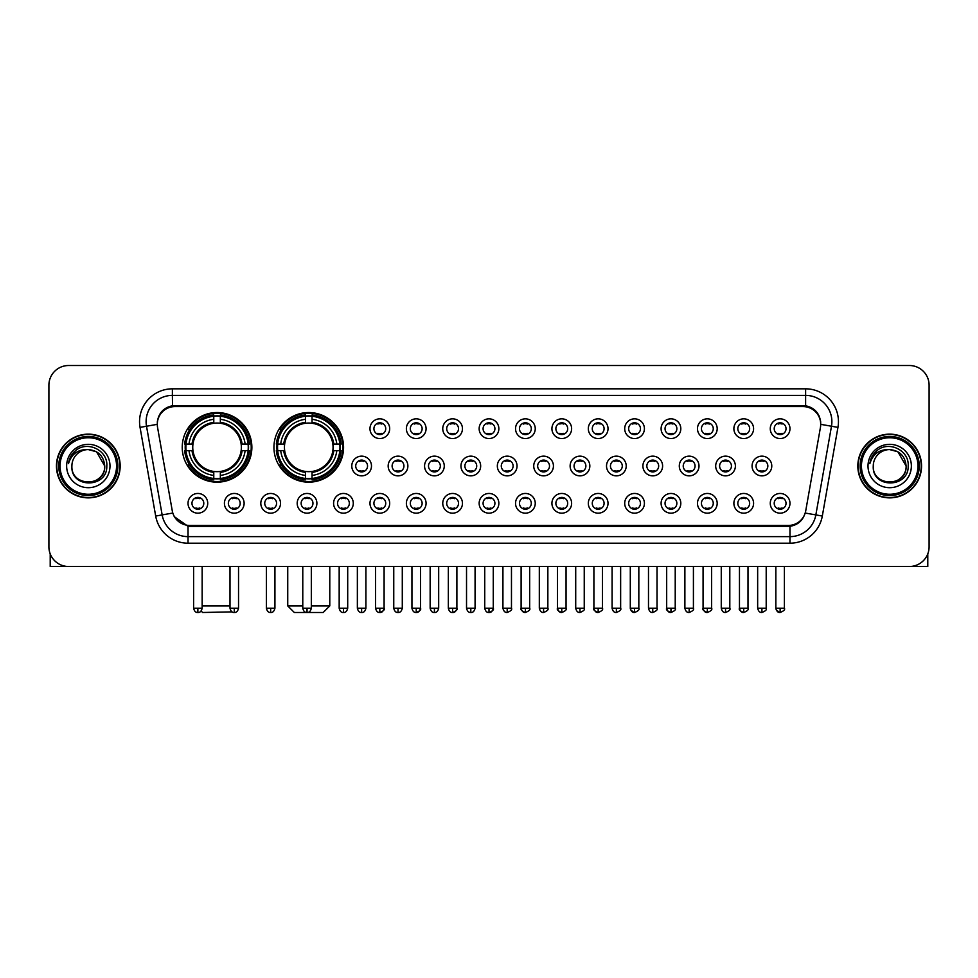 <?xml version="1.0" encoding="UTF-8"?>
<svg xmlns="http://www.w3.org/2000/svg" width="978" height="978" viewBox="0 0 978 978"><rect width="100%" height="100%" fill="white"/><g stroke="black" fill="none" stroke-linecap="round" stroke-linejoin="round"><path stroke-width="1.47" d="M273.938 447.349A34.817 34.817 0 0 0 308.755 482.166A34.817 34.817 0 0 0 343.571 447.349A34.817 34.817 0 0 0 308.755 412.545A34.817 34.817 0 0 0 273.938 447.349M182.238 447.349A34.817 34.817 0 0 0 217.055 482.166A34.817 34.817 0 0 0 251.872 447.349A34.817 34.817 0 0 0 217.055 412.545A34.817 34.817 0 0 0 182.238 447.349M244.121 503.315A9.853 9.853 0 0 1 234.268 513.169A9.853 9.853 0 0 1 224.414 503.315A9.853 9.853 0 0 1 234.268 493.462A9.853 9.853 0 0 1 244.121 503.315M228.351 503.315A5.917 5.917 0 0 0 234.268 509.232A5.917 5.917 0 0 0 240.185 503.315A5.917 5.917 0 0 0 234.268 497.411A5.917 5.917 0 0 0 228.351 503.315M280.515 503.315A9.853 9.853 0 0 1 270.661 513.169A9.853 9.853 0 0 1 260.808 503.315A9.853 9.853 0 0 1 270.661 493.462A9.853 9.853 0 0 1 280.515 503.315M264.745 503.315A5.917 5.917 0 0 0 270.661 509.232A5.917 5.917 0 0 0 276.566 503.315A5.917 5.917 0 0 0 270.661 497.411A5.917 5.917 0 0 0 264.745 503.315M316.896 503.315A9.853 9.853 0 0 1 307.043 513.169A9.853 9.853 0 0 1 297.19 503.315A9.853 9.853 0 0 1 307.043 493.462A9.853 9.853 0 0 1 316.896 503.315M301.138 503.315A5.917 5.917 0 0 0 307.043 509.232A5.917 5.917 0 0 0 312.96 503.315A5.917 5.917 0 0 0 307.043 497.411A5.917 5.917 0 0 0 301.138 503.315M353.29 503.315A9.853 9.853 0 0 1 343.437 513.169A9.853 9.853 0 0 1 333.584 503.315A9.853 9.853 0 0 1 343.437 493.462A9.853 9.853 0 0 1 353.29 503.315M337.532 503.315A5.917 5.917 0 0 0 343.437 509.232A5.917 5.917 0 0 0 349.354 503.315A5.917 5.917 0 0 0 343.437 497.411A5.917 5.917 0 0 0 337.532 503.315M389.684 503.315A9.853 9.853 0 0 1 379.831 513.169A9.853 9.853 0 0 1 369.977 503.315A9.853 9.853 0 0 1 379.831 493.462A9.853 9.853 0 0 1 389.684 503.315M373.914 503.315A5.917 5.917 0 0 0 379.831 509.232A5.917 5.917 0 0 0 385.735 503.315A5.917 5.917 0 0 0 379.831 497.411A5.917 5.917 0 0 0 373.914 503.315M426.078 503.315A9.853 9.853 0 0 1 416.225 513.169A9.853 9.853 0 0 1 406.371 503.315A9.853 9.853 0 0 1 416.225 493.462A9.853 9.853 0 0 1 426.078 503.315M410.308 503.315A5.917 5.917 0 0 0 416.225 509.232A5.917 5.917 0 0 0 422.129 503.315A5.917 5.917 0 0 0 416.225 497.411A5.917 5.917 0 0 0 410.308 503.315M462.46 503.315A9.853 9.853 0 0 1 452.606 513.169A9.853 9.853 0 0 1 442.753 503.315A9.853 9.853 0 0 1 452.606 493.462A9.853 9.853 0 0 1 462.46 503.315M446.701 503.315A5.917 5.917 0 0 0 452.606 509.232A5.917 5.917 0 0 0 458.523 503.315A5.917 5.917 0 0 0 452.606 497.411A5.917 5.917 0 0 0 446.701 503.315M498.853 503.315A9.853 9.853 0 0 1 489 513.169A9.853 9.853 0 0 1 479.147 503.315A9.853 9.853 0 0 1 489 493.462A9.853 9.853 0 0 1 498.853 503.315M483.083 503.315A5.917 5.917 0 0 0 489 509.232A5.917 5.917 0 0 0 494.917 503.315A5.917 5.917 0 0 0 489 497.411A5.917 5.917 0 0 0 483.083 503.315M535.247 503.315A9.853 9.853 0 0 1 525.394 513.169A9.853 9.853 0 0 1 515.54 503.315A9.853 9.853 0 0 1 525.394 493.462A9.853 9.853 0 0 1 535.247 503.315M519.477 503.315A5.917 5.917 0 0 0 525.394 509.232A5.917 5.917 0 0 0 531.298 503.315A5.917 5.917 0 0 0 525.394 497.411A5.917 5.917 0 0 0 519.477 503.315M571.629 503.315A9.853 9.853 0 0 1 561.775 513.169A9.853 9.853 0 0 1 551.922 503.315A9.853 9.853 0 0 1 561.775 493.462A9.853 9.853 0 0 1 571.629 503.315M555.871 503.315A5.917 5.917 0 0 0 561.775 509.232A5.917 5.917 0 0 0 567.692 503.315A5.917 5.917 0 0 0 561.775 497.411A5.917 5.917 0 0 0 555.871 503.315M608.023 503.315A9.853 9.853 0 0 1 598.169 513.169A9.853 9.853 0 0 1 588.316 503.315A9.853 9.853 0 0 1 598.169 493.462A9.853 9.853 0 0 1 608.023 503.315M592.265 503.315A5.917 5.917 0 0 0 598.169 509.232A5.917 5.917 0 0 0 604.086 503.315A5.917 5.917 0 0 0 598.169 497.411A5.917 5.917 0 0 0 592.265 503.315M644.416 503.315A9.853 9.853 0 0 1 634.563 513.169A9.853 9.853 0 0 1 624.71 503.315A9.853 9.853 0 0 1 634.563 493.462A9.853 9.853 0 0 1 644.416 503.315M628.646 503.315A5.917 5.917 0 0 0 634.563 509.232A5.917 5.917 0 0 0 640.468 503.315A5.917 5.917 0 0 0 634.563 497.411A5.917 5.917 0 0 0 628.646 503.315M680.81 503.315A9.853 9.853 0 0 1 670.957 513.169A9.853 9.853 0 0 1 661.104 503.315A9.853 9.853 0 0 1 670.957 493.462A9.853 9.853 0 0 1 680.81 503.315M665.04 503.315A5.917 5.917 0 0 0 670.957 509.232A5.917 5.917 0 0 0 676.862 503.315A5.917 5.917 0 0 0 670.957 497.411A5.917 5.917 0 0 0 665.04 503.315M717.192 503.315A9.853 9.853 0 0 1 707.338 513.169A9.853 9.853 0 0 1 697.485 503.315A9.853 9.853 0 0 1 707.338 493.462A9.853 9.853 0 0 1 717.192 503.315M701.434 503.315A5.917 5.917 0 0 0 707.338 509.232A5.917 5.917 0 0 0 713.255 503.315A5.917 5.917 0 0 0 707.338 497.411A5.917 5.917 0 0 0 701.434 503.315M753.586 503.315A9.853 9.853 0 0 1 743.732 513.169A9.853 9.853 0 0 1 733.879 503.315A9.853 9.853 0 0 1 743.732 493.462A9.853 9.853 0 0 1 753.586 503.315M737.815 503.315A5.917 5.917 0 0 0 743.732 509.232A5.917 5.917 0 0 0 749.649 503.315A5.917 5.917 0 0 0 743.732 497.411A5.917 5.917 0 0 0 737.815 503.315M789.98 503.315A9.853 9.853 0 0 1 780.126 513.169A9.853 9.853 0 0 1 770.273 503.315A9.853 9.853 0 0 1 780.126 493.462A9.853 9.853 0 0 1 789.98 503.315M774.209 503.315A5.917 5.917 0 0 0 780.126 509.232A5.917 5.917 0 0 0 786.031 503.315A5.917 5.917 0 0 0 780.126 497.411A5.917 5.917 0 0 0 774.209 503.315M207.727 503.315A9.853 9.853 0 0 1 197.874 513.169A9.853 9.853 0 0 1 188.02 503.315A9.853 9.853 0 0 1 197.874 493.462A9.853 9.853 0 0 1 207.727 503.315M191.969 503.315A5.917 5.917 0 0 0 197.874 509.232A5.917 5.917 0 0 0 203.791 503.315A5.917 5.917 0 0 0 197.874 497.411A5.917 5.917 0 0 0 191.969 503.315M371.481 466.005A9.853 9.853 0 0 1 361.628 475.858A9.853 9.853 0 0 1 351.787 466.005A9.853 9.853 0 0 1 361.628 456.151A9.853 9.853 0 0 1 371.481 466.005M355.723 466.005A5.917 5.917 0 0 0 361.628 471.922A5.917 5.917 0 0 0 367.545 466.005A5.917 5.917 0 0 0 361.628 460.1A5.917 5.917 0 0 0 355.723 466.005M407.875 466.005A9.853 9.853 0 0 1 398.022 475.858A9.853 9.853 0 0 1 388.168 466.005A9.853 9.853 0 0 1 398.022 456.151A9.853 9.853 0 0 1 407.875 466.005M392.117 466.005A5.917 5.917 0 0 0 398.022 471.922A5.917 5.917 0 0 0 403.938 466.005A5.917 5.917 0 0 0 398.022 460.1A5.917 5.917 0 0 0 392.117 466.005M444.269 466.005A9.853 9.853 0 0 1 434.415 475.858A9.853 9.853 0 0 1 424.562 466.005A9.853 9.853 0 0 1 434.415 456.151A9.853 9.853 0 0 1 444.269 466.005M428.498 466.005A5.917 5.917 0 0 0 434.415 471.922A5.917 5.917 0 0 0 440.332 466.005A5.917 5.917 0 0 0 434.415 460.1A5.917 5.917 0 0 0 428.498 466.005M480.663 466.005A9.853 9.853 0 0 1 470.809 475.858A9.853 9.853 0 0 1 460.956 466.005A9.853 9.853 0 0 1 470.809 456.151A9.853 9.853 0 0 1 480.663 466.005M464.892 466.005A5.917 5.917 0 0 0 470.809 471.922A5.917 5.917 0 0 0 476.714 466.005A5.917 5.917 0 0 0 470.809 460.1A5.917 5.917 0 0 0 464.892 466.005M517.044 466.005A9.853 9.853 0 0 1 507.191 475.858A9.853 9.853 0 0 1 497.337 466.005A9.853 9.853 0 0 1 507.191 456.151A9.853 9.853 0 0 1 517.044 466.005M501.286 466.005A5.917 5.917 0 0 0 507.191 471.922A5.917 5.917 0 0 0 513.108 466.005A5.917 5.917 0 0 0 507.191 460.1A5.917 5.917 0 0 0 501.286 466.005M553.438 466.005A9.853 9.853 0 0 1 543.585 475.858A9.853 9.853 0 0 1 533.731 466.005A9.853 9.853 0 0 1 543.585 456.151A9.853 9.853 0 0 1 553.438 466.005M537.668 466.005A5.917 5.917 0 0 0 543.585 471.922A5.917 5.917 0 0 0 549.502 466.005A5.917 5.917 0 0 0 543.585 460.1A5.917 5.917 0 0 0 537.668 466.005M589.832 466.005A9.853 9.853 0 0 1 579.978 475.858A9.853 9.853 0 0 1 570.125 466.005A9.853 9.853 0 0 1 579.978 456.151A9.853 9.853 0 0 1 589.832 466.005M574.062 466.005A5.917 5.917 0 0 0 579.978 471.922A5.917 5.917 0 0 0 585.883 466.005A5.917 5.917 0 0 0 579.978 460.1A5.917 5.917 0 0 0 574.062 466.005M626.213 466.005A9.853 9.853 0 0 1 616.372 475.858A9.853 9.853 0 0 1 606.519 466.005A9.853 9.853 0 0 1 616.372 456.151A9.853 9.853 0 0 1 626.213 466.005M610.455 466.005A5.917 5.917 0 0 0 616.372 471.922A5.917 5.917 0 0 0 622.277 466.005A5.917 5.917 0 0 0 616.372 460.1A5.917 5.917 0 0 0 610.455 466.005M662.607 466.005A9.853 9.853 0 0 1 652.754 475.858A9.853 9.853 0 0 1 642.901 466.005A9.853 9.853 0 0 1 652.754 456.151A9.853 9.853 0 0 1 662.607 466.005M646.849 466.005A5.917 5.917 0 0 0 652.754 471.922A5.917 5.917 0 0 0 658.671 466.005A5.917 5.917 0 0 0 652.754 460.1A5.917 5.917 0 0 0 646.849 466.005M699.001 466.005A9.853 9.853 0 0 1 689.148 475.858A9.853 9.853 0 0 1 679.294 466.005A9.853 9.853 0 0 1 689.148 456.151A9.853 9.853 0 0 1 699.001 466.005M683.231 466.005A5.917 5.917 0 0 0 689.148 471.922A5.917 5.917 0 0 0 695.065 466.005A5.917 5.917 0 0 0 689.148 460.1A5.917 5.917 0 0 0 683.231 466.005M735.395 466.005A9.853 9.853 0 0 1 725.542 475.858A9.853 9.853 0 0 1 715.688 466.005A9.853 9.853 0 0 1 725.542 456.151A9.853 9.853 0 0 1 735.395 466.005M719.625 466.005A5.917 5.917 0 0 0 725.542 471.922A5.917 5.917 0 0 0 731.446 466.005A5.917 5.917 0 0 0 725.542 460.1A5.917 5.917 0 0 0 719.625 466.005M771.776 466.005A9.853 9.853 0 0 1 761.923 475.858A9.853 9.853 0 0 1 752.07 466.005A9.853 9.853 0 0 1 761.923 456.151A9.853 9.853 0 0 1 771.776 466.005M756.018 466.005A5.917 5.917 0 0 0 761.923 471.922A5.917 5.917 0 0 0 767.84 466.005A5.917 5.917 0 0 0 761.923 460.1A5.917 5.917 0 0 0 756.018 466.005M389.684 428.694A9.853 9.853 0 0 1 379.831 438.547A9.853 9.853 0 0 1 369.977 428.694A9.853 9.853 0 0 1 379.831 418.841A9.853 9.853 0 0 1 389.684 428.694M373.914 428.694A5.917 5.917 0 0 0 379.831 434.611A5.917 5.917 0 0 0 385.735 428.694A5.917 5.917 0 0 0 379.831 422.789A5.917 5.917 0 0 0 373.914 428.694M426.078 428.694A9.853 9.853 0 0 1 416.225 438.547A9.853 9.853 0 0 1 406.371 428.694A9.853 9.853 0 0 1 416.225 418.841A9.853 9.853 0 0 1 426.078 428.694M410.308 428.694A5.917 5.917 0 0 0 416.225 434.611A5.917 5.917 0 0 0 422.129 428.694A5.917 5.917 0 0 0 416.225 422.789A5.917 5.917 0 0 0 410.308 428.694M462.46 428.694A9.853 9.853 0 0 1 452.606 438.547A9.853 9.853 0 0 1 442.753 428.694A9.853 9.853 0 0 1 452.606 418.841A9.853 9.853 0 0 1 462.46 428.694M446.701 428.694A5.917 5.917 0 0 0 452.606 434.611A5.917 5.917 0 0 0 458.523 428.694A5.917 5.917 0 0 0 452.606 422.789A5.917 5.917 0 0 0 446.701 428.694M498.853 428.694A9.853 9.853 0 0 1 489 438.547A9.853 9.853 0 0 1 479.147 428.694A9.853 9.853 0 0 1 489 418.841A9.853 9.853 0 0 1 498.853 428.694M483.083 428.694A5.917 5.917 0 0 0 489 434.611A5.917 5.917 0 0 0 494.917 428.694A5.917 5.917 0 0 0 489 422.789A5.917 5.917 0 0 0 483.083 428.694M535.247 428.694A9.853 9.853 0 0 1 525.394 438.547A9.853 9.853 0 0 1 515.54 428.694A9.853 9.853 0 0 1 525.394 418.841A9.853 9.853 0 0 1 535.247 428.694M519.477 428.694A5.917 5.917 0 0 0 525.394 434.611A5.917 5.917 0 0 0 531.298 428.694A5.917 5.917 0 0 0 525.394 422.789A5.917 5.917 0 0 0 519.477 428.694M571.629 428.694A9.853 9.853 0 0 1 561.775 438.547A9.853 9.853 0 0 1 551.922 428.694A9.853 9.853 0 0 1 561.775 418.841A9.853 9.853 0 0 1 571.629 428.694M555.871 428.694A5.917 5.917 0 0 0 561.775 434.611A5.917 5.917 0 0 0 567.692 428.694A5.917 5.917 0 0 0 561.775 422.789A5.917 5.917 0 0 0 555.871 428.694M608.023 428.694A9.853 9.853 0 0 1 598.169 438.547A9.853 9.853 0 0 1 588.316 428.694A9.853 9.853 0 0 1 598.169 418.841A9.853 9.853 0 0 1 608.023 428.694M592.265 428.694A5.917 5.917 0 0 0 598.169 434.611A5.917 5.917 0 0 0 604.086 428.694A5.917 5.917 0 0 0 598.169 422.789A5.917 5.917 0 0 0 592.265 428.694M644.416 428.694A9.853 9.853 0 0 1 634.563 438.547A9.853 9.853 0 0 1 624.71 428.694A9.853 9.853 0 0 1 634.563 418.841A9.853 9.853 0 0 1 644.416 428.694M628.646 428.694A5.917 5.917 0 0 0 634.563 434.611A5.917 5.917 0 0 0 640.468 428.694A5.917 5.917 0 0 0 634.563 422.789A5.917 5.917 0 0 0 628.646 428.694M680.81 428.694A9.853 9.853 0 0 1 670.957 438.547A9.853 9.853 0 0 1 661.104 428.694A9.853 9.853 0 0 1 670.957 418.841A9.853 9.853 0 0 1 680.81 428.694M665.04 428.694A5.917 5.917 0 0 0 670.957 434.611A5.917 5.917 0 0 0 676.862 428.694A5.917 5.917 0 0 0 670.957 422.789A5.917 5.917 0 0 0 665.04 428.694M717.192 428.694A9.853 9.853 0 0 1 707.338 438.547A9.853 9.853 0 0 1 697.485 428.694A9.853 9.853 0 0 1 707.338 418.841A9.853 9.853 0 0 1 717.192 428.694M701.434 428.694A5.917 5.917 0 0 0 707.338 434.611A5.917 5.917 0 0 0 713.255 428.694A5.917 5.917 0 0 0 707.338 422.789A5.917 5.917 0 0 0 701.434 428.694M753.586 428.694A9.853 9.853 0 0 1 743.732 438.547A9.853 9.853 0 0 1 733.879 428.694A9.853 9.853 0 0 1 743.732 418.841A9.853 9.853 0 0 1 753.586 428.694M737.815 428.694A5.917 5.917 0 0 0 743.732 434.611A5.917 5.917 0 0 0 749.649 428.694A5.917 5.917 0 0 0 743.732 422.789A5.917 5.917 0 0 0 737.815 428.694M789.98 428.694A9.853 9.853 0 0 1 780.126 438.547A9.853 9.853 0 0 1 770.273 428.694A9.853 9.853 0 0 1 780.126 418.841A9.853 9.853 0 0 1 789.98 428.694M774.209 428.694A5.917 5.917 0 0 0 780.126 434.611A5.917 5.917 0 0 0 786.031 428.694A5.917 5.917 0 0 0 780.126 422.789A5.917 5.917 0 0 0 774.209 428.694M157.556 427.374A17.738 17.738 0 0 1 175.013 406.567L802.987 406.567A17.738 17.738 0 0 1 820.444 427.374L805.738 510.797A17.738 17.738 0 0 1 788.268 525.455L189.732 525.455A17.738 17.738 0 0 1 172.262 510.797L157.556 427.374M185.368 450.638A31.858 31.858 0 0 1 185.368 444.073M277.067 450.638A31.858 31.858 0 0 1 277.067 444.073M56.455 466.005A31.858 31.858 0 0 0 88.313 497.863A31.858 31.858 0 0 0 120.172 466.005A31.858 31.858 0 0 0 88.313 434.146A31.858 31.858 0 0 0 56.455 466.005M857.828 466.005A31.858 31.858 0 0 0 889.687 497.863A31.858 31.858 0 0 0 921.545 466.005A31.858 31.858 0 0 0 889.687 434.146A31.858 31.858 0 0 0 857.828 466.005M157.36 421.677L157.311 424.33L157.36 421.677C158.729 412.936 163.742 407.643 172.385 405.772L805.615 405.772C814.246 407.63 819.258 412.924 820.64 421.677L820.689 424.33M172.385 388.828L805.615 388.828A32.849 32.849 0 0 1 837.95 427.374L822.315 516.054A32.849 32.849 0 0 1 789.967 543.193L188.033 543.193A32.849 32.849 0 0 1 155.685 516.054L140.05 427.374A32.849 32.849 0 0 1 172.385 388.828L172.385 395.393L805.615 395.393A26.272 26.272 0 0 1 831.483 426.237L815.848 514.905A26.272 26.272 0 0 1 789.967 536.629L188.033 536.629A26.272 26.272 0 0 1 162.152 514.905L146.517 426.237A26.272 26.272 0 0 1 172.385 395.393L172.531 405.748M162.091 411.163L166.81 407.594M166.969 407.508L171.553 405.919M789.967 543.193L789.967 526.323C797.779 525.027 802.828 520.589 805.126 513.022C802.84 520.589 797.791 525.015 789.967 526.323L190.074 526.445L188.033 526.323L174.194 516.592M818.941 415.589L820.64 421.677M929.1 385.21A19.707 19.707 0 0 0 909.393 365.515L68.607 365.515A19.707 19.707 0 0 0 48.9 385.21L48.9 546.8A19.707 19.707 0 0 0 68.607 566.506L909.393 566.506A19.707 19.707 0 0 0 929.1 546.8L929.1 385.21L929.1 546.8M805.2 513.034L815.848 514.905L831.483 426.237L837.95 427.374M48.9 385.21L48.9 546.8M909.393 365.515L68.607 365.515M68.607 566.506L909.393 566.506M50.208 553.878L50.208 566.506L126.406 566.506M116.553 466.005A28.24 28.24 0 0 0 88.313 437.765A28.24 28.24 0 0 0 60.061 466.005A28.24 28.24 0 0 0 88.313 494.257A28.24 28.24 0 0 0 116.553 466.005M117.873 466.005A29.56 29.56 0 0 0 88.313 436.445A29.56 29.56 0 0 0 58.753 466.005A29.56 29.56 0 0 0 88.313 495.565A29.56 29.56 0 0 0 117.873 466.005M119.842 466.005A31.528 31.528 0 0 0 88.313 434.476A31.528 31.528 0 0 0 56.785 466.005A31.528 31.528 0 0 0 88.313 497.545A31.528 31.528 0 0 0 119.842 466.005M104.732 466.005C103.754 456.029 98.289 450.565 88.313 449.587L96.529 451.787L104.732 466.005L96.529 451.787L88.313 449.587L96.529 451.787L104.732 466.005L96.529 451.787L88.313 449.587L96.529 451.787L104.732 466.005C105.734 487.191 70.881 487.191 71.895 466.005C70.428 488.804 107.58 488.291 106.81 466.005C108.032 450.369 87.531 440.43 75.722 450.503C71.602 453.939 69.194 458.315 68.484 463.621C71.577 453.841 78.191 449.159 88.313 449.587L96.529 451.787L104.732 466.005C105.734 487.191 70.881 487.191 71.895 466.005C70.881 487.191 105.734 487.191 104.732 466.005C105.734 487.191 70.881 487.191 71.895 466.005C70.881 487.191 105.734 487.191 104.732 466.005C105.734 487.191 70.881 487.191 71.895 466.005C70.881 487.191 105.734 487.191 104.732 466.005C105.734 487.191 70.881 487.191 71.895 466.005C70.881 487.191 105.734 487.191 104.732 466.005C105.734 487.191 70.881 487.191 71.895 466.005C70.881 487.191 105.734 487.191 104.732 466.005C105.734 487.191 70.881 487.191 71.895 466.005C70.881 487.191 105.734 487.191 104.732 466.005C105.734 487.191 70.881 487.191 71.895 466.005A16.418 16.418 0 0 1 88.313 449.587L96.529 451.787L104.732 466.005C105.392 478.755 88.998 487.227 78.998 479.538M66.638 466.005A21.675 21.675 0 0 0 88.313 487.692A21.675 21.675 0 0 0 109.988 466.005A21.675 21.675 0 0 0 88.313 444.33A21.675 21.675 0 0 0 66.638 466.005M75.709 450.503L70.868 456.261M70.575 456.824L71.003 456.029L70.575 456.824M232.104 611.898L202.605 612.485L201.113 611.005M202.153 605.92L230.001 605.92M220.343 478.45L220.343 479.77A32.58 32.58 0 0 0 249.476 450.638L248.155 450.638A31.272 31.272 0 0 1 220.343 478.45L220.343 475.406A28.24 28.24 0 0 0 245.111 450.638L241.138 450.638A24.303 24.303 0 0 0 220.343 423.278L220.343 416.261A31.272 31.272 0 0 1 248.155 444.073L249.476 444.073A32.58 32.58 0 0 0 220.343 414.941L220.343 416.261M185.967 450.638L184.646 450.638A32.58 32.58 0 0 0 213.779 479.77L213.779 478.45A31.272 31.272 0 0 1 185.967 450.638L188.998 450.638A28.24 28.24 0 0 0 213.779 475.406L213.779 471.433A24.303 24.303 0 0 0 241.138 450.638L242.104 450.638A25.269 25.269 0 0 1 220.343 472.411L220.343 475.406M213.779 416.261L213.779 414.941A32.58 32.58 0 0 0 184.646 444.073L185.967 444.073A31.272 31.272 0 0 1 213.779 416.261L213.779 419.305A28.24 28.24 0 0 0 188.998 444.073L192.972 444.073A24.303 24.303 0 0 0 213.779 471.433L213.779 472.411A25.269 25.269 0 0 1 192.006 450.638L188.998 450.638M186.028 450.638A31.198 31.198 0 0 1 186.028 444.073M220.343 416.322A31.198 31.198 0 0 0 213.779 416.322M248.082 444.073A31.198 31.198 0 0 1 248.082 450.638M248.155 444.073L245.111 444.073A28.24 28.24 0 0 0 220.343 419.305M245.111 450.638L248.155 450.638M213.779 475.406L213.779 478.45M241.138 444.073L245.111 444.073M241.138 450.638A24.303 24.303 0 0 1 220.343 471.433L220.343 472.411M213.779 471.433A24.303 24.303 0 0 1 192.972 450.638L192.006 450.638M220.343 478.376A31.198 31.198 0 0 1 213.779 478.376M188.998 444.073L185.967 444.073M213.779 423.229L213.779 419.305M220.343 423.278A24.303 24.303 0 0 0 192.972 444.073L192.006 444.073A25.269 25.269 0 0 1 213.779 422.3M220.343 423.229L220.343 422.3A25.269 25.269 0 0 1 242.104 444.073M189.732 429.623L187.862 429.623A34.157 34.157 0 0 1 251.212 447.349A34.157 34.157 0 0 1 187.862 465.088L189.732 465.088M311.322 605.92L329.782 605.92L323.205 612.485L294.305 612.485L287.74 605.92L302.777 605.92M312.043 478.45L312.043 479.77A32.58 32.58 0 0 0 341.175 450.638L339.855 450.638A31.272 31.272 0 0 1 312.043 478.45L312.043 475.406A28.24 28.24 0 0 0 336.811 450.638L332.838 450.638A24.303 24.303 0 0 0 312.043 423.278L312.043 416.261A31.272 31.272 0 0 1 339.855 444.073L341.175 444.073A32.58 32.58 0 0 0 312.043 414.941L312.043 416.261M277.666 450.638L276.346 450.638A32.58 32.58 0 0 0 305.466 479.77L305.466 478.45A31.272 31.272 0 0 1 277.666 450.638L280.698 450.638A28.24 28.24 0 0 0 305.466 475.406L305.466 471.433A24.303 24.303 0 0 0 332.838 450.638L333.804 450.638A25.269 25.269 0 0 1 312.043 472.411L312.043 475.406M305.466 416.261L305.466 414.941A32.58 32.58 0 0 0 276.346 444.073L277.666 444.073A31.272 31.272 0 0 1 305.466 416.261L305.466 419.305A28.24 28.24 0 0 0 280.698 444.073L284.671 444.073A24.303 24.303 0 0 0 305.466 471.433L305.466 472.411A25.269 25.269 0 0 1 283.706 450.638L280.698 450.638M277.728 450.638A31.198 31.198 0 0 1 277.728 444.073M312.043 416.322A31.198 31.198 0 0 0 305.466 416.322M339.782 444.073A31.198 31.198 0 0 1 339.782 450.638M339.855 444.073L336.811 444.073A28.24 28.24 0 0 0 312.043 419.305M336.811 450.638L339.855 450.638M305.466 475.406L305.466 478.45M332.838 444.073L336.811 444.073M332.838 450.638A24.303 24.303 0 0 1 312.043 471.433L312.043 472.411M305.466 471.433A24.303 24.303 0 0 1 284.671 450.638L283.706 450.638M312.043 478.376A31.198 31.198 0 0 1 305.466 478.376M280.698 444.073L277.666 444.073M305.466 423.229L305.466 419.305M312.043 423.278A24.303 24.303 0 0 0 284.671 444.073L283.706 444.073A25.269 25.269 0 0 1 305.466 422.3M312.043 423.229L312.043 422.3A25.269 25.269 0 0 1 333.804 444.073M281.432 429.623L279.561 429.623A34.157 34.157 0 0 1 342.911 447.349A34.157 34.157 0 0 1 279.561 465.088L281.432 465.088M377.863 434.269L377.863 433.34A5.037 5.037 0 0 0 381.799 433.34L381.799 434.269M381.799 423.132L381.799 424.061A5.037 5.037 0 0 0 377.863 424.061L377.863 423.132M414.244 434.269L414.244 433.34A5.037 5.037 0 0 0 418.193 433.34L418.193 434.269M418.193 423.132L418.193 424.061A5.037 5.037 0 0 0 414.244 424.061L414.244 423.132M450.638 434.269L450.638 433.34A5.037 5.037 0 0 0 454.574 433.34L454.574 434.269M454.574 423.132L454.574 424.061A5.037 5.037 0 0 0 450.638 424.061L450.638 423.132M487.032 434.269L487.032 433.34A5.037 5.037 0 0 0 490.968 433.34L490.968 434.269M490.968 423.132L490.968 424.061A5.037 5.037 0 0 0 487.032 424.061L487.032 423.132M523.426 434.269L523.426 433.34A5.037 5.037 0 0 0 527.362 433.34L527.362 434.269M527.362 423.132L527.362 424.061A5.037 5.037 0 0 0 523.426 424.061L523.426 423.132M559.807 434.269L559.807 433.34A5.037 5.037 0 0 0 563.756 433.34L563.756 434.269M563.756 423.132L563.756 424.061A5.037 5.037 0 0 0 559.807 424.061L559.807 423.132M596.201 434.269L596.201 433.34A5.037 5.037 0 0 0 600.137 433.34L600.137 434.269M600.137 423.132L600.137 424.061A5.037 5.037 0 0 0 596.201 424.061L596.201 423.132M632.595 434.269L632.595 433.34A5.037 5.037 0 0 0 636.531 433.34L636.531 434.269M636.531 423.132L636.531 424.061A5.037 5.037 0 0 0 632.595 424.061L632.595 423.132M668.976 434.269L668.976 433.34A5.037 5.037 0 0 0 672.925 433.34L672.925 434.269M672.925 423.132L672.925 424.061A5.037 5.037 0 0 0 668.976 424.061L668.976 423.132M705.37 434.269L705.37 433.34A5.037 5.037 0 0 0 709.307 433.34L709.307 434.269M709.307 423.132L709.307 424.061A5.037 5.037 0 0 0 705.37 424.061L705.37 423.132M741.764 434.269L741.764 433.34A5.037 5.037 0 0 0 745.701 433.34L745.701 434.269M745.701 423.132L745.701 424.061A5.037 5.037 0 0 0 741.764 424.061L741.764 423.132M778.158 434.269L778.158 433.34A5.037 5.037 0 0 0 782.094 433.34L782.094 434.269M782.094 423.132L782.094 424.061A5.037 5.037 0 0 0 778.158 424.061L778.158 423.132M359.659 471.579L359.659 470.65A5.037 5.037 0 0 0 363.608 470.65L363.608 471.579M363.608 460.43L363.608 461.371A5.037 5.037 0 0 0 359.659 461.371L359.659 460.43M396.053 471.579L396.053 470.65A5.037 5.037 0 0 0 399.99 470.65L399.99 471.579M399.99 460.43L399.99 461.371A5.037 5.037 0 0 0 396.053 461.371L396.053 460.43M432.447 471.579L432.447 470.65A5.037 5.037 0 0 0 436.384 470.65L436.384 471.579M436.384 460.43L436.384 461.371A5.037 5.037 0 0 0 432.447 461.371L432.447 460.43M468.829 471.579L468.829 470.65A5.037 5.037 0 0 0 472.777 470.65L472.777 471.579M472.777 460.43L472.777 461.371A5.037 5.037 0 0 0 468.829 461.371L468.829 460.43M505.223 471.579L505.223 470.65A5.037 5.037 0 0 0 509.171 470.65L509.171 471.579M509.171 460.43L509.171 461.371A5.037 5.037 0 0 0 505.223 461.371L505.223 460.43M541.616 471.579L541.616 470.65A5.037 5.037 0 0 0 545.553 470.65L545.553 471.579M545.553 460.43L545.553 461.371A5.037 5.037 0 0 0 541.616 461.371L541.616 460.43M578.01 471.579L578.01 470.65A5.037 5.037 0 0 0 581.947 470.65L581.947 471.579M581.947 460.43L581.947 461.371A5.037 5.037 0 0 0 578.01 461.371L578.01 460.43M614.392 471.579L614.392 470.65A5.037 5.037 0 0 0 618.341 470.65L618.341 471.579M618.341 460.43L618.341 461.371A5.037 5.037 0 0 0 614.392 461.371L614.392 460.43M650.786 471.579L650.786 470.65A5.037 5.037 0 0 0 654.722 470.65L654.722 471.579M654.722 460.43L654.722 461.371A5.037 5.037 0 0 0 650.786 461.371L650.786 460.43M687.179 471.579L687.179 470.65A5.037 5.037 0 0 0 691.116 470.65L691.116 471.579M691.116 460.43L691.116 461.371A5.037 5.037 0 0 0 687.179 461.371L687.179 460.43M723.561 471.579L723.561 470.65A5.037 5.037 0 0 0 727.51 470.65L727.51 471.579M727.51 460.43L727.51 461.371A5.037 5.037 0 0 0 723.561 461.371L723.561 460.43M759.955 471.579L759.955 470.65A5.037 5.037 0 0 0 763.904 470.65L763.904 471.579M763.904 460.43L763.904 461.371A5.037 5.037 0 0 0 759.955 461.371L759.955 460.43M195.906 508.89L195.906 507.961A5.037 5.037 0 0 0 199.842 507.961L199.842 508.89M199.842 497.741L199.842 498.682A5.037 5.037 0 0 0 195.906 498.682L195.906 497.741M927.792 553.878L927.792 566.506L851.593 566.506M917.939 466.005A28.24 28.24 0 0 0 889.687 437.765A28.24 28.24 0 0 0 861.447 466.005A28.24 28.24 0 0 0 889.687 494.257A28.24 28.24 0 0 0 917.939 466.005M919.247 466.005A29.56 29.56 0 0 0 889.687 436.445A29.56 29.56 0 0 0 860.127 466.005A29.56 29.56 0 0 0 889.687 495.565A29.56 29.56 0 0 0 919.247 466.005M921.215 466.005A31.528 31.528 0 0 0 889.687 434.476A31.528 31.528 0 0 0 858.158 466.005A31.528 31.528 0 0 0 889.687 497.545A31.528 31.528 0 0 0 921.215 466.005M873.268 466.005A16.418 16.418 0 0 1 889.687 449.587L897.902 451.787L906.105 466.005L897.902 451.787L889.687 449.587L897.902 451.787L906.105 466.005L897.902 451.787L889.687 449.587L897.902 451.787L906.105 466.005L897.902 451.787L889.687 449.587L897.902 451.787L906.105 466.005C907.119 487.191 872.266 487.191 873.268 466.005C871.801 488.804 908.953 488.291 908.183 466.005C909.406 450.369 888.904 440.43 877.095 450.503C872.975 453.939 870.567 458.315 869.858 463.621C872.951 453.841 879.564 449.159 889.687 449.587L897.902 451.787L906.105 466.005C907.119 487.191 872.266 487.191 873.268 466.005C872.266 487.191 907.119 487.191 906.105 466.005C907.119 487.191 872.266 487.191 873.268 466.005C872.266 487.191 907.119 487.191 906.105 466.005C907.119 487.191 872.266 487.191 873.268 466.005C872.266 487.191 907.119 487.191 906.105 466.005C907.119 487.191 872.266 487.191 873.268 466.005C872.266 487.191 907.119 487.191 906.105 466.005C907.119 487.191 872.266 487.191 873.268 466.005C872.266 487.191 907.119 487.191 906.105 466.005C906.765 478.755 890.371 487.227 880.371 479.538M889.687 449.587C899.662 450.565 905.139 456.029 906.105 466.005M868.012 466.005A21.675 21.675 0 0 0 889.687 487.692A21.675 21.675 0 0 0 911.362 466.005A21.675 21.675 0 0 0 889.687 444.33A21.675 21.675 0 0 0 868.012 466.005M877.095 450.503L872.254 456.261M871.948 456.824L872.388 456.029M232.299 508.89L232.299 507.961A5.037 5.037 0 0 0 236.236 507.961L236.236 508.89M236.236 497.741L236.236 498.682A5.037 5.037 0 0 0 232.299 498.682L232.299 497.741M268.693 508.89L268.693 507.961A5.037 5.037 0 0 0 272.63 507.961L272.63 508.89M272.63 497.741L272.63 498.682A5.037 5.037 0 0 0 268.693 498.682L268.693 497.741M305.075 508.89L305.075 507.961A5.037 5.037 0 0 0 309.024 507.961L309.024 508.89M309.024 497.741L309.024 498.682A5.037 5.037 0 0 0 305.075 498.682L305.075 497.741M341.469 508.89L341.469 507.961A5.037 5.037 0 0 0 345.405 507.961L345.405 508.89M345.405 497.741L345.405 498.682A5.037 5.037 0 0 0 341.469 498.682L341.469 497.741M377.863 508.89L377.863 507.961A5.037 5.037 0 0 0 381.799 507.961L381.799 508.89M381.799 497.741L381.799 498.682A5.037 5.037 0 0 0 377.863 498.682L377.863 497.741M414.244 508.89L414.244 507.961A5.037 5.037 0 0 0 418.193 507.961L418.193 508.89M418.193 497.741L418.193 498.682A5.037 5.037 0 0 0 414.244 498.682L414.244 497.741M450.638 508.89L450.638 507.961A5.037 5.037 0 0 0 454.574 507.961L454.574 508.89M454.574 497.741L454.574 498.682A5.037 5.037 0 0 0 450.638 498.682L450.638 497.741M487.032 508.89L487.032 507.961A5.037 5.037 0 0 0 490.968 507.961L490.968 508.89M490.968 497.741L490.968 498.682A5.037 5.037 0 0 0 487.032 498.682L487.032 497.741M523.426 508.89L523.426 507.961A5.037 5.037 0 0 0 527.362 507.961L527.362 508.89M527.362 497.741L527.362 498.682A5.037 5.037 0 0 0 523.426 498.682L523.426 497.741M559.807 508.89L559.807 507.961A5.037 5.037 0 0 0 563.756 507.961L563.756 508.89M563.756 497.741L563.756 498.682A5.037 5.037 0 0 0 559.807 498.682L559.807 497.741M596.201 508.89L596.201 507.961A5.037 5.037 0 0 0 600.137 507.961L600.137 508.89M600.137 497.741L600.137 498.682A5.037 5.037 0 0 0 596.201 498.682L596.201 497.741M632.595 508.89L632.595 507.961A5.037 5.037 0 0 0 636.531 507.961L636.531 508.89M636.531 497.741L636.531 498.682A5.037 5.037 0 0 0 632.595 498.682L632.595 497.741M668.976 508.89L668.976 507.961A5.037 5.037 0 0 0 672.925 507.961L672.925 508.89M672.925 497.741L672.925 498.682A5.037 5.037 0 0 0 668.976 498.682L668.976 497.741M705.37 508.89L705.37 507.961A5.037 5.037 0 0 0 709.307 507.961L709.307 508.89M709.307 497.741L709.307 498.682A5.037 5.037 0 0 0 705.37 498.682L705.37 497.741M741.764 508.89L741.764 507.961A5.037 5.037 0 0 0 745.701 507.961L745.701 508.89M745.701 497.741L745.701 498.682A5.037 5.037 0 0 0 741.764 498.682L741.764 497.741M778.158 508.89L778.158 507.961A5.037 5.037 0 0 0 782.094 507.961L782.094 508.89M782.094 497.741L782.094 498.682A5.037 5.037 0 0 0 778.158 498.682L778.158 497.741M805.615 388.828L805.615 405.772M140.05 427.374L146.517 426.237A26.272 26.272 0 0 1 146.113 421.677M146.517 426.237L157.287 424.33M188.033 543.193L188.033 526.323M155.685 516.054L172.8 513.034M820.713 424.33L831.483 426.237M815.848 514.905L822.315 516.054M213.779 478.682A31.492 31.492 0 0 0 220.343 478.682M248.375 450.638A31.492 31.492 0 0 0 248.375 444.073M220.343 416.029A31.492 31.492 0 0 0 213.779 416.029M305.466 478.682A31.492 31.492 0 0 0 312.043 478.682M340.075 450.638A31.492 31.492 0 0 0 340.075 444.073M312.043 416.029A31.492 31.492 0 0 0 305.466 416.029M361.628 608.218L357.361 608.218C358.107 611.262 359.537 612.693 361.628 612.485L361.628 608.218L365.906 608.218L365.906 566.506M398.022 608.218L393.755 608.218C394.501 611.262 395.919 612.693 398.022 612.485L398.022 608.218L402.288 608.218L402.288 566.506M434.415 608.218L430.149 608.218C430.895 611.262 432.313 612.693 434.415 612.485L434.415 608.218L438.682 608.218L438.682 566.506M470.809 608.218L466.53 608.218C467.276 611.262 468.706 612.693 470.809 612.485L470.809 608.218L475.076 608.218L475.076 566.506M507.191 608.218L502.924 608.218C503.67 611.262 505.088 612.693 507.191 612.485L507.191 608.218L511.47 608.218L511.47 566.506M543.585 608.218L539.318 608.218C540.064 611.262 541.482 612.693 543.585 612.485L543.585 608.218L547.851 608.218L547.851 566.506M579.978 608.218L575.712 608.218C576.445 611.262 577.876 612.693 579.978 612.485L579.978 608.218L584.245 608.218L584.245 566.506M616.372 608.218L612.094 608.218C612.839 611.262 614.27 612.693 616.372 612.485L616.372 608.218L620.639 608.218L620.639 566.506M652.754 608.218L648.487 608.218C649.233 611.262 650.651 612.693 652.754 612.485L652.754 608.218L657.02 608.218L657.02 566.506M689.148 608.218L684.881 608.218C685.627 611.262 687.045 612.693 689.148 612.485L689.148 608.218L693.414 608.218L693.414 566.506M725.542 608.218L721.263 608.218C722.009 611.262 723.439 612.693 725.542 612.485L725.542 608.218L729.808 608.218L729.808 566.506M761.923 608.218L757.657 608.218C758.402 611.262 759.82 612.693 761.923 612.485L761.923 608.218L766.202 608.218L766.202 566.506M197.874 608.218L193.607 608.218C194.353 611.262 195.771 612.693 197.874 612.485L197.874 608.218L202.153 608.218L202.153 566.506M234.268 608.218L230.001 608.218C230.747 611.262 232.165 612.693 234.268 612.485L234.268 608.218L238.534 608.218L238.534 566.506M270.661 608.218L266.383 608.218C267.128 611.262 268.559 612.693 270.661 612.485L270.661 608.218L274.928 608.218L274.928 566.506M307.043 608.218L302.777 608.218C303.522 611.262 304.953 612.693 307.043 612.485L307.043 608.218L311.322 608.218L311.322 566.506M343.437 608.218L339.17 608.218C339.916 611.262 341.334 612.693 343.437 612.485L343.437 608.218L347.703 608.218L347.703 566.506M379.831 608.218L375.564 608.218C376.31 611.262 377.728 612.693 379.831 612.485L379.831 608.218L384.097 608.218C384.965 609.587 383.547 611.005 379.831 612.485C381.933 612.693 383.352 611.262 384.097 608.218L384.097 566.506M416.225 608.218L411.946 608.218C412.692 611.262 414.122 612.693 416.225 612.485L416.225 608.218L420.491 608.218C421.359 609.587 419.929 611.005 416.225 612.485C418.315 612.693 419.745 611.262 420.491 608.218L420.491 566.506M452.606 608.218L448.34 608.218C449.085 611.262 450.503 612.693 452.606 612.485L452.606 608.218L456.885 608.218C457.741 609.587 456.323 611.005 452.606 612.485C454.709 612.693 456.139 611.262 456.885 608.218L456.885 566.506M489 608.218L484.733 608.218L484.733 566.506L484.733 608.218C485.479 611.262 486.897 612.693 489 612.485L489 608.218L493.267 608.218C494.134 609.587 492.716 611.005 489 612.485C491.103 612.693 492.521 611.262 493.267 608.218L493.267 566.506M525.394 608.218L521.115 608.218C520.259 609.587 521.677 611.005 525.394 612.485L525.394 608.218L529.66 608.218L529.66 566.506M561.775 608.218L557.509 608.218C556.641 609.587 558.071 611.005 561.775 612.485L561.775 608.218L566.054 608.218L566.054 566.506M598.169 608.218L593.903 608.218C593.035 609.587 594.453 611.005 598.169 612.485L598.169 608.218L602.436 608.218L602.436 566.506M630.297 566.506L630.297 608.218C631.042 611.262 632.46 612.693 634.563 612.485L634.563 608.218L630.297 608.218L630.333 608.854M634.563 612.485C638.279 611.005 639.698 609.587 638.83 608.218L638.83 566.506L638.83 608.218L634.563 608.218M670.957 608.218L666.678 608.218C665.81 609.587 667.24 611.005 670.957 612.485L670.957 608.218L675.223 608.218L675.223 566.506M707.338 608.218L703.072 608.218C702.204 609.587 703.634 611.005 707.338 612.485L707.338 608.218L711.617 608.218L711.617 566.506M743.732 608.218L739.466 608.218C738.598 609.587 740.016 611.005 743.732 612.485L743.732 608.218L747.999 608.218L747.999 566.506M775.847 566.506L775.847 608.218C776.593 611.262 778.023 612.693 780.126 612.485L780.126 608.218L775.847 608.218L775.896 608.854M784.393 566.506L784.393 608.218L780.126 608.218M329.782 566.506L329.782 605.92M287.74 566.506L287.74 605.92M521.115 608.218L521.115 566.506L521.115 608.218C521.861 611.262 523.291 612.693 525.394 612.485C529.098 611.005 530.528 609.587 529.66 608.218M557.509 608.218L557.509 566.506L557.509 608.218C558.255 611.262 559.685 612.693 561.775 612.485C565.492 611.005 566.922 609.587 566.054 608.218M630.59 609.783L633.927 612.448M739.466 608.218L739.466 566.506L739.466 608.218C740.212 611.262 741.63 612.693 743.732 612.485C747.449 611.005 748.867 609.587 747.999 608.218M776.153 609.783L779.49 612.448M357.361 608.218L357.361 566.506M365.906 608.218C365.161 611.262 363.73 612.693 361.628 612.485M393.755 608.218L393.755 566.506M402.288 608.218C401.555 611.262 400.124 612.693 398.022 612.485M430.149 608.218L430.149 566.506M438.682 608.218C437.936 611.262 436.518 612.693 434.415 612.485M466.53 608.218L466.53 566.506M475.076 608.218C474.33 611.262 472.912 612.693 470.809 612.485M502.924 608.218L502.924 566.506M511.47 608.218C512.325 609.587 510.907 611.005 507.191 612.485M539.318 608.218L539.318 566.506M547.851 608.218C548.719 609.587 547.301 611.005 543.585 612.485M575.712 608.218L575.712 566.506M584.245 608.218C585.113 609.587 583.683 611.005 579.978 612.485M612.094 608.218L612.094 566.506M620.639 608.218C621.507 609.587 620.076 611.005 616.372 612.485M648.487 608.218L648.487 566.506M657.02 608.218C657.888 609.587 656.47 611.005 652.754 612.485M684.881 608.218L684.881 566.506M693.414 608.218C694.282 609.587 692.864 611.005 689.148 612.485M721.263 608.218L721.263 566.506M729.808 608.218C730.676 609.587 729.246 611.005 725.542 612.485M757.657 608.218L757.657 566.506M766.202 608.218C767.058 609.587 765.64 611.005 761.923 612.485M193.607 608.218L193.607 566.506M202.153 608.218C201.407 611.262 199.977 612.693 197.874 612.485M230.001 608.218L230.001 566.506M238.534 608.218C237.788 611.262 236.37 612.693 234.268 612.485M266.383 608.218L266.383 566.506M274.928 608.218C274.182 611.262 272.764 612.693 270.661 612.485M302.777 608.218L302.777 566.506M311.322 608.218C310.576 611.262 309.146 612.693 307.043 612.485M339.17 608.218L339.17 566.506M347.703 608.218C346.958 611.262 345.54 612.693 343.437 612.485M375.564 608.218L375.564 566.506M411.946 608.218L411.946 566.506M448.34 608.218L448.34 566.506M593.903 566.506L593.903 608.218C594.648 611.262 596.067 612.693 598.169 612.485C601.886 611.005 603.304 609.587 602.436 608.218M666.678 566.506L666.678 608.218C667.424 611.262 668.854 612.693 670.957 612.485C674.661 611.005 676.091 609.587 675.223 608.218M703.072 566.506L703.072 608.218C703.818 611.262 705.236 612.693 707.338 612.485C711.055 611.005 712.473 609.587 711.617 608.218M784.393 608.218C785.261 609.587 783.83 611.005 780.126 612.485"/></g></svg>
